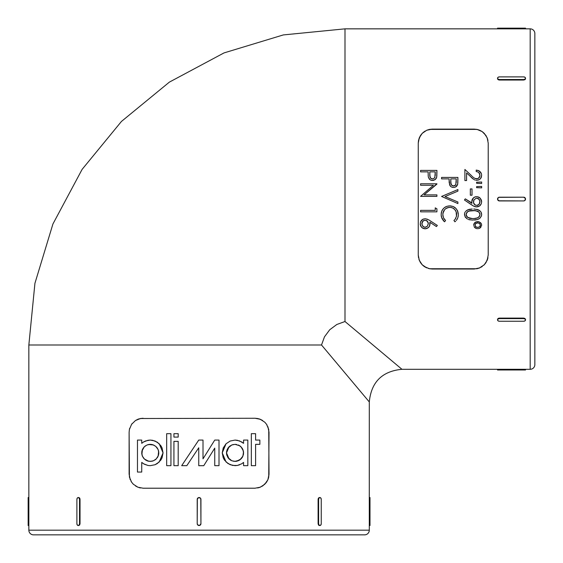 <?xml version="1.0" encoding="UTF-8"?>
<svg xmlns="http://www.w3.org/2000/svg" width="563" height="563" viewBox="0 0 563 563"><rect width="100%" height="100%" fill="white"/><g stroke="black" fill="none" stroke-linecap="round" stroke-linejoin="round"><path stroke-width="0.84" d="M498.086 369.286L499.409 369.279L498.086 369.286L499.409 369.279L499.409 369.99L497.544 369.99L497.544 369.293L497.544 369.99L523.66 369.99L499.409 369.99L499.409 369.279L524.976 369.286L523.66 369.279L523.66 369.99L525.525 369.99L525.525 369.293L530.184 369.293A4.666 4.666 0 0 0 534.85 364.627L534.85 33.513A4.666 4.666 0 0 0 530.184 28.847L530.184 369.293A4.666 4.666 0 0 0 534.85 364.627L534.85 33.513A4.666 4.666 0 0 0 530.184 28.847L344.992 28.847L344.992 321.515L401.94 369.293L530.184 369.293L530.184 28.847L525.525 28.847L525.525 28.15L499.409 28.15L499.409 28.861L525.378 28.854M28.854 498.086L28.861 499.409L28.854 498.086L28.861 499.409L28.15 499.409L28.15 497.544L28.847 497.544L28.15 497.544L28.15 523.66L28.15 499.409L28.861 499.409L28.854 524.976L28.861 523.66L28.15 523.66L28.15 525.525L28.847 525.525L28.847 530.184A4.666 4.666 0 0 0 33.513 534.85L364.627 534.85A4.666 4.666 0 0 0 369.293 530.184L28.847 530.184A4.666 4.666 0 0 0 33.513 534.85L364.627 534.85A4.666 4.666 0 0 0 369.293 530.184L369.293 401.94L321.515 344.992L28.847 344.992L28.847 530.184L369.293 530.184L369.293 525.525L369.99 525.525L369.99 499.409L369.279 499.409L369.293 525.378M228.008 457.705L231.808 460.766L235.038 461.4L231.801 460.759L229.035 458.929L226.509 452.863L226.657 454.447M226.692 454.623L227.916 457.564M226.516 453.264L227.171 449.57L229.042 446.804L231.808 444.974L235.038 444.341L239.739 445.755L242.104 448.092L243.399 451.188L243.399 454.566L242.097 457.656L239.732 459.992L235.038 461.4L231.801 460.759L227.959 457.635L226.509 452.863L229.042 446.804L231.808 444.974L235.038 444.341L231.808 444.981L228.022 448.021M227.924 448.162L226.692 451.104M226.657 451.273L226.509 452.842M144.297 458.965L142.404 456.192L141.735 452.856L142.418 449.527L144.304 446.769L147.056 444.967L144.297 446.776L147.056 444.967L150.265 444.341L148.625 444.503L153.467 444.967L156.232 446.783L158.126 449.563L158.787 452.877L158.119 456.192L156.232 458.965L153.467 460.773L150.265 461.4L147.049 460.773L148.632 461.245L144.304 458.972L147.056 460.773L144.297 458.965L142.404 456.192L144.522 459.183M142.692 456.804L141.904 454.559L141.904 451.153L144.304 446.769L142.411 449.548L141.89 454.51M142.15 455.516L142.404 456.185M141.735 452.884L141.77 453.687M142.411 449.534L142.101 450.386M141.735 443.334L143.628 441.934L141.735 443.334L141.735 440.076L137.471 440.076L137.471 472.061L141.735 472.061L141.735 462.406L143.614 463.799L141.735 462.406L141.735 472.061L137.471 472.061L137.471 440.076L141.735 440.076L141.735 443.334L143.628 441.934L147.949 440.287L150.265 440.076L155.064 441.012L159.223 443.743L163.052 452.884L159.216 462.012L155.064 464.728L150.265 465.664L147.942 465.453L144.318 464.201L141.749 462.42M145.69 440.92L150.265 440.076L152.707 440.315L157.274 442.173L160.842 445.678L162.053 447.916L163.052 452.884L162.045 457.853L160.828 460.084L157.26 463.581L155.064 464.728L150.265 465.664L147.942 465.453L143.642 463.821M227.959 463.532L224.426 460.02L223.23 457.796L222.244 452.863L223.237 447.93L226.037 443.778L230.19 441.033L235.038 440.076L239.599 440.92L243.568 443.334L241.689 441.941L243.568 443.334L243.568 440.076L247.833 440.076L247.833 465.664L243.568 465.664L243.568 462.406L241.682 463.806L237.354 465.453L235.038 465.664L230.19 464.714L226.037 461.963L222.244 452.863L226.037 443.778L230.19 441.033L235.038 440.076L237.361 440.294L241.661 441.927M498.691 318.215L523.66 318.109L524.976 318.496L525.525 319.432L524.976 318.496L523.66 318.109L523.66 318.609L499.409 318.609L499.409 318.109L523.66 318.109L523.66 318.609L524.976 318.996L525.525 319.932L524.976 320.861L523.66 321.248L499.409 321.248L498.086 320.861L497.544 319.932L498.086 318.996L499.409 318.609L523.66 318.609A1.865 1.316 -0 0 1 525.525 319.932L525.525 319.432L525.525 319.932A1.865 1.316 -0 0 1 523.66 321.248L499.409 321.248A1.865 1.316 -0 0 1 497.544 319.932A1.865 1.316 -0 0 1 499.409 318.609L499.409 318.109L498.086 318.496L498.691 318.215M497.685 318.932L498.086 318.496L497.685 318.932M498.691 197.346L523.66 197.205L525.378 198.359L524.976 200.393L523.66 200.935L499.409 200.935L497.685 199.788L498.086 197.754L499.409 197.205L523.66 197.205L499.409 197.205L498.086 197.754L497.544 199.07L497.685 198.359M497.685 79.214L498.086 79.643L497.685 79.214M498.691 79.932L499.409 80.03L498.691 79.932M523.66 80.03L499.409 80.03L523.66 80.03L523.66 79.531L499.409 79.531L499.409 80.03L499.409 79.531L498.086 79.144L497.544 78.215L498.086 77.279L499.409 76.892L523.66 76.892L499.409 76.892A1.865 1.316 180 0 0 497.544 78.215L497.544 78.707L497.544 78.215A1.865 1.316 180 0 0 499.409 79.531L523.66 79.531L523.66 80.03L524.976 79.643L523.66 80.03M525.378 79.214L524.976 79.643L525.378 79.214M477.072 268.734L429.428 268.734L424.305 266.545L422.208 264.772L419.28 260.275L418.26 255.032L418.26 143.108L419.273 137.872L422.201 133.375L426.726 130.257L429.4 129.413L477.044 129.406L482.174 131.594L484.264 133.368L487.192 137.865L488.212 143.108L488.212 255.032L487.199 260.268L484.271 264.772L479.746 267.889L474.222 269.023L479.746 267.889L484.264 264.772L479.31 268.065M79.932 498.691L80.03 523.66L79.643 524.976L78.707 525.525L79.643 524.976L80.03 523.66L79.531 523.66L79.531 499.409L80.03 499.409L80.03 523.66L79.531 523.66L79.144 524.976L78.215 525.525L77.279 524.976L76.892 523.66L76.892 499.409L77.279 498.086L78.215 497.544L79.144 498.086L79.531 499.409L79.531 523.66A1.865 1.316 90 0 1 78.215 525.525L78.707 525.525L78.215 525.525A1.865 1.316 90 0 1 76.892 523.66L76.892 499.409A1.865 1.316 90 0 1 78.215 497.544A1.865 1.316 90 0 1 79.531 499.409L80.03 499.409L79.643 498.086L79.932 498.691M79.214 497.685L79.643 498.086L79.214 497.685M200.794 498.691L200.935 523.66L199.788 525.378L197.754 524.976L197.205 523.66L197.205 499.409L198.359 497.685L200.393 498.086L200.935 499.409L200.935 523.66L200.935 499.409L200.393 498.086L199.07 497.544L199.788 497.685M318.925 497.685L318.496 498.086L318.925 497.685M318.208 498.691L318.109 499.409L318.208 498.691M318.109 523.66L318.109 499.409L318.109 523.66L318.609 523.66L318.609 499.409L318.109 499.409L318.609 499.409L318.996 498.086L319.932 497.544L320.861 498.086L321.248 499.409L321.248 523.66L321.248 499.409A1.865 1.316 -90 0 0 319.932 497.544L319.432 497.544L319.932 497.544A1.865 1.316 -90 0 0 318.609 499.409L318.609 523.66L318.109 523.66L318.496 524.976L318.109 523.66M318.932 525.378L318.496 524.976L318.932 525.378M269.023 432.25L267.889 426.733L269.023 432.25L268.734 477.044L267.889 479.739L264.772 484.264L260.275 487.192L255.032 488.212L143.108 488.212L137.872 487.199L133.375 484.271L131.608 482.188L129.413 477.072L129.117 432.25L129.406 429.428L131.594 424.305L135.493 420.519L140.44 418.52L255.032 418.26L260.268 419.273L264.772 422.201L266.538 424.284L268.734 429.4L269.023 474.222L267.889 479.739L268.734 477.051M418.893 138.955L418.26 143.108L418.26 255.032L418.26 143.108L418.26 255.032L419.28 260.275L418.26 255.032L418.513 257.699M422.637 132.938L420.519 135.493L418.52 140.44L420.512 135.493L419.28 137.865M424.305 131.594L422.208 133.368L425.192 131.031M429.428 129.406L426.733 130.25L432.25 129.117L429.428 129.406M427.162 130.074L426.733 130.25M479.746 130.257L477.051 129.406L482.181 131.601L479.746 130.257M478.184 129.687L474.222 129.117L477.044 129.406M482.822 132.066L485.96 135.493L482.188 131.608M487.586 138.955L485.96 135.493M487.959 140.44L487.199 137.872L488.212 143.108L488.212 255.032M487.192 260.275L487.959 257.706L485.96 262.654L484.271 264.772M487.586 259.184L487.959 257.706M483.835 265.201L485.96 262.654M481.288 267.108L482.174 266.545M428.288 268.452L432.25 269.023L429.428 268.734M424.284 266.538L426.726 267.889L422.208 264.772L423.657 266.074M418.893 259.184L420.512 262.647L422.201 264.772L419.28 260.275M428.197 175.642L428.295 176.676M430.737 180.118L429.337 179.104L428.394 177.19L429.85 179.597L431.124 180.259L429.85 179.597L431.124 180.259L433.707 180.315L432.539 180.449M473.764 224.384L473.997 223.687L473.764 224.384M473.701 225.489L473.884 223.968L475.306 222.223L474.482 222.962M475.503 228.149L473.997 226.551L475.876 228.332M481.618 225.489L479.908 228.071M480.401 222.526L481.316 223.687L479.106 221.794L477.635 221.569L475.306 222.223M479.437 206.065L476.291 206.903L478.564 206.537L480.204 205.446L479.437 206.065L481.274 203.792L481.639 201.857L480.225 198.19L478.592 197.043L476.636 196.663L474.743 197.029L473.173 198.141L471.801 201.667L471.928 203.384L465.291 198.845L464.475 200.013L473.504 206.058L476.622 206.917L475.313 206.755M473.743 197.627L474.743 197.029L472.681 198.746L471.885 200.702M472.646 198.795L473.173 198.148M471.871 202.954L465.291 198.845L464.475 200.013L465.291 198.845L471.928 203.384L471.822 201.195M479.943 175.733L479.711 173.89L478.853 172.609M479.535 173.51L478.902 172.658L479.965 175.332L479.043 177.788L479.739 176.655L477.973 178.598L475.207 178.591L476.277 178.858L474.25 178.056M472.751 176.824L472.195 176.31M481.618 174.882L481.337 177.239L480.605 178.534L481.639 175.41M479.296 171.004L480.049 171.609L478.276 170.483L476.199 170.089L479.219 170.955L481.344 173.594M476.572 171.595L478.325 172.201L479.711 173.89M480.309 217.832L478.656 219.042L475.918 219.901L478.656 219.042L480.309 217.832M481.316 216.227L481.639 214.468L480.809 211.758L478.62 209.95L479.852 210.724M469.331 209.337L471.372 209.063M468.177 209.668L465.552 211.435M465.094 212.103L464.545 213.651M449.471 184.537L450.843 186.613L452.11 187.268L450.836 186.606M453.166 187.444L452.11 187.268L454.228 187.416L455.854 186.853M450.259 205.882L450.689 205.91L450.259 205.882M442.293 210.013L441.864 210.886M441.561 211.737L441.42 212.258L441.561 211.737M441.209 215.699L441.315 216.481M441.483 217.212L444.179 221.456L444.58 221.773L445.551 220.492L443.524 217.888L444.404 219.303L443.524 217.888L442.835 214.665L443.278 211.899L442.94 213.257L444.721 209.506L443.299 211.85M445.249 220.21L444.404 219.303M442.863 213.898L442.94 213.257M444.721 209.506L446.79 207.958M447.303 207.74L450.076 207.346L452.455 207.867L454.714 209.471L456.157 211.836L456.48 216.248L455.108 219.296L453.926 220.492L454.904 221.773L455.699 221.125L454.904 221.773L455.312 221.463L454.904 221.773L453.926 220.492L454.25 220.217M451.702 207.606L453.201 208.247M455.544 210.59L456.157 211.836M456.635 214.214L456.48 216.248M458.134 216.621L458.282 215.608M427.556 219.267L425.142 218.74L422.764 219.331L420.491 221.892L420.265 224.679L420.533 221.794L421.596 220.175L423.221 219.113L422.356 219.57M428.049 227.867L425.171 228.789L422.144 227.804M420.195 224.187L421.588 227.304L423.221 228.416L425.656 228.768M426.135 228.705L428.619 227.368L429.576 226.009M429.998 223.539L429.85 222.251L436.445 226.565L437.331 225.439L428.788 219.887L425.466 218.754M28.847 497.544L28.847 344.992L321.515 344.992L324.478 336.843L329.735 329.742L336.801 324.499L344.992 321.515L344.992 28.847L499.409 28.861L499.409 28.15L497.544 28.15L497.544 28.847L497.544 28.15L523.66 28.15L523.66 28.861L523.66 28.15L525.525 28.15L525.525 28.847M497.544 369.293L401.94 369.293C382.108 371.228 371.228 382.108 369.293 401.94L369.279 499.409L369.99 499.409L369.99 497.544L369.293 497.544L369.99 497.544L369.99 523.66L369.279 523.66L369.99 523.66L369.99 525.525L369.293 525.525M369.293 401.94L321.515 344.992L324.478 336.843L329.735 329.742L336.801 324.499L344.992 321.515L401.94 369.293M497.685 199.788L497.544 199.07L498.086 200.393L499.409 200.935L523.66 200.935L498.691 200.794M525.378 198.359L525.525 199.07L524.976 197.754L523.66 197.205L524.371 197.346M524.371 200.794L523.66 200.935L524.976 200.393L525.525 199.07A1.865 1.865 0 0 1 523.66 200.935M523.66 76.892L524.976 77.279L525.525 78.215L524.976 79.144L523.66 79.531A1.865 1.316 180 0 0 525.525 78.215L525.525 78.707L525.525 78.215A1.865 1.316 180 0 0 523.66 76.892M198.359 497.685L199.07 497.544L197.754 498.086L197.205 499.409L197.205 523.66L197.346 498.691M199.788 525.378L199.07 525.525L200.393 524.976L200.935 523.66L200.794 524.371M197.346 524.371L197.205 523.66L197.754 524.976L199.07 525.525A1.865 1.865 0 0 1 197.205 523.66M321.248 523.66L320.861 524.976L319.932 525.525L318.996 524.976L318.609 523.66A1.865 1.316 -90 0 0 319.932 525.525L319.432 525.525L319.932 525.525A1.865 1.316 -90 0 0 321.248 523.66M28.861 523.66L28.15 523.66L28.15 525.525L28.847 525.525M78.707 497.544L78.215 497.544L78.707 497.544M200.935 523.66A1.865 1.865 0 0 1 199.07 525.525M197.205 499.409A1.865 1.865 0 0 1 199.07 497.544A1.865 1.865 0 0 1 200.935 499.409M369.286 498.086L369.279 499.409M369.286 524.976L369.279 523.66L369.286 524.976M499.409 200.935A1.865 1.865 0 0 1 497.544 199.07A1.865 1.865 0 0 1 499.409 197.205M523.66 197.205A1.865 1.865 0 0 1 525.525 199.07M497.544 319.432L497.544 319.932L497.544 319.432M523.66 369.279L523.66 369.99L525.525 369.99L525.525 369.293M498.086 28.854L499.409 28.861M523.66 28.861L524.976 28.854L523.66 28.861M257.699 487.959L260.268 487.199L255.032 488.212L143.108 488.212M268.452 478.184L269.023 474.222M266.538 482.188L267.889 479.746L266.545 482.174L262.654 485.96L266.074 482.822M259.184 487.586L262.654 485.96M257.706 418.52L255.032 418.26L258.994 418.83L262.647 420.512L259.184 418.893M264.772 422.208L265.201 422.637M267.889 426.733L268.065 427.162M255.032 418.26L140.44 418.513L135.493 420.512L131.608 424.284L129.413 429.4L129.117 432.25L129.406 429.428L131.594 424.305L135.493 420.519L139.131 418.837L143.108 418.26L140.44 418.513M129.117 474.222L130.25 479.739L129.117 474.222L129.117 432.25M139.131 487.635L140.44 487.959L139.131 487.635M135.493 485.96L137.865 487.192L133.375 484.271L131.608 482.188L133.368 484.264L137.872 487.199M130.25 479.739L130.074 479.31M129.687 428.288L129.406 429.414M131.608 424.284L132.066 423.657M135.493 420.512L137.865 419.28M138.955 418.893L137.872 419.273M262.654 420.519L260.275 419.28M266.545 424.305L267.108 425.192M140.44 487.959L138.955 487.586M132.938 483.835L133.375 484.271M131.594 482.174L131.031 481.288M239.592 464.827L237.354 465.453L241.682 463.806L243.568 462.406L241.682 463.806M144.332 441.533L143.34 442.11M214.742 448.127L203.757 465.692L198.746 465.692L198.746 447.768L186.817 465.664L181.687 465.664L198.746 440.076L203.011 440.076L203.011 458.838L214.742 440.076L219.007 440.076L219.007 465.664L214.742 465.664L214.742 448.127L214.742 465.664L219.007 465.664L219.007 440.076L214.742 440.076L203.011 458.838L203.011 440.076L198.746 440.076L181.687 465.664L186.817 465.664L198.746 447.768L198.746 465.692L203.757 465.692L214.742 448.127M251.33 433.679L255.595 433.679L255.595 440.076L259.86 440.076L259.86 444.341L255.595 444.341L255.595 465.664L251.33 465.664L251.33 433.679L251.33 465.664L255.595 465.664L255.595 444.341L259.86 444.341L259.86 440.076L255.595 440.076L255.595 433.679L251.33 433.679L251.33 465.664M170.941 433.679L170.941 465.664L170.941 433.679L166.676 433.679L170.941 433.679L170.941 465.664L166.676 465.664L166.676 433.679L166.676 465.664L170.941 465.664M178.197 441.357L178.197 465.664L173.932 465.664L173.932 441.357L178.197 441.357L173.932 441.357L173.932 465.664L178.197 465.664L178.197 441.357M178.197 433.679L178.197 437.092L173.932 437.092L173.932 433.679L178.197 433.679L173.932 433.679L173.932 437.092L178.197 437.092L178.197 433.679M166.676 433.679L166.676 465.664M255.595 444.341L259.86 444.341M186.817 465.664L198.746 447.768M214.742 440.076L203.011 458.838M145.711 440.913L143.628 441.934M243.568 462.406L243.568 465.664L247.833 465.664L247.833 440.076L243.568 440.076L243.568 443.334M227.98 463.539L232.568 465.425L237.354 465.453M151.883 444.496L150.124 444.341M154.931 445.734L151.961 444.51M156.225 446.776L153.46 444.967L156.232 446.783L158.126 449.563L155.761 446.353M157.309 448.064L156.929 447.55M158.492 450.646L157.689 448.676M158.126 449.563L158.738 451.899M158.787 452.905L158.731 453.855M154.938 460.006L156.24 458.958L158.351 455.58M157.316 457.67L157.781 456.889M158.625 451.202L158.119 456.192L156.232 458.965L153.467 460.773L156.408 458.782M151.954 461.231L153.973 460.548M151.89 461.245L152.629 461.062M148.632 461.245L151.834 461.252M147.049 460.773L147.717 461.013M145.592 460.006L145.951 460.231M143.22 457.684L144.304 458.972M141.904 451.167L141.806 451.772M143.22 448.057L142.96 448.465M144.304 446.769L143.861 447.233M145.599 445.734L145.001 446.156M148.632 444.503L147.056 444.967M151.841 444.488L153.467 444.967M158.126 456.178L158.618 454.58M153.467 460.773L150.265 461.4M236.678 444.503L235.038 444.341M242.097 448.085L242.899 449.555L241.027 446.797L239.022 445.333M238.269 444.981L241.034 446.804L243.336 450.907M239.803 459.95L242.906 456.164L243.512 451.885M243.399 454.552L243.512 453.862M242.097 457.656L242.583 456.853M242.906 449.577L243.568 452.877L242.906 456.164L241.386 458.571M239.739 459.992L240.274 459.598M233.392 461.238L236.692 461.238L238.895 460.478M230.33 459.985L230.872 460.316M227.966 457.642L229.247 459.134M226.678 454.545L226.882 455.368M227.171 449.577L226.579 451.793M229.042 446.804L227.832 448.31M230.337 445.755L229.824 446.121M233.399 444.503L231.808 444.981M241.027 446.797L239.796 445.79M239.676 445.713L238.29 444.988M243.568 452.856L243.406 451.216M241.027 458.936L236.685 461.238L239.676 460.027M236.685 461.238L235.038 461.4M419.273 260.268L420.512 262.647M420.512 135.493L422.201 133.375M418.26 143.108L418.513 140.44M432.25 129.117L474.222 129.117M477.044 268.734L479.739 267.889M474.222 269.023L432.25 269.023M477.086 171.694L476.199 171.553L476.199 170.089L476.199 171.553M481.196 173.214L480.703 172.362M481.541 174.354L480.654 172.292L478.276 170.483M476.784 180.343L479.493 179.534L480.605 178.534L478.684 179.977L475.925 180.273M475.059 180.054L474.173 179.646M464.897 180.554L464.897 169.463L471.653 175.79L464.897 169.463L464.897 180.554L466.572 180.554L464.897 180.554L466.572 180.554L466.572 172.954L473.567 179.259M472.92 178.781L472.357 178.323M472.258 178.239L473.567 179.266M479.043 177.788L478.036 178.562M479.493 177.169L479.711 176.726M481.639 187.873L476.615 187.648L481.639 187.873L481.639 186.409L476.615 186.627L476.615 187.648L481.639 187.873L481.639 186.409L476.615 186.627L476.615 187.648M481.639 183.482L476.615 183.264L481.639 183.482L481.639 182.018L476.615 182.236L476.615 183.264L481.639 183.482L481.639 182.018L476.615 182.236L476.615 183.264M472.012 188.922L470.337 188.922L470.337 195.199L472.012 195.199L472.012 188.922L470.337 188.922L470.337 195.199L472.012 195.199L472.012 188.922M471.998 200.196L472.146 199.745M472.23 199.541L472.526 198.985M474.63 197.085L475.468 196.797M474.792 197.008L475.256 196.853M476.164 196.684L475.665 196.754M478.606 197.05L479.5 197.55M481.548 200.85L481.639 201.857L481.274 199.893L480.225 198.19L477.635 196.754M478.958 206.354L477.403 206.86M474.37 206.459L476.291 206.903M473.004 205.784L473.511 206.058M464.806 212.694L464.517 213.849M472.273 209.021L467.473 209.964L465.545 211.442M469.063 209.401L469.458 209.309M474.588 209.056L473.743 209.021M479.993 210.844L476.622 209.302M477.311 209.457L477.931 209.654M481.625 214.123L481.583 213.729M481.639 214.468L481.625 214.82L481.639 214.468M481.562 215.355L481.625 214.827M481.337 216.178L479.859 218.254L481.435 215.889M472.244 220.084L477.325 219.584L479.859 218.254M468.332 219.436L472.357 220.091M464.51 213.856L465.298 217.184L467.452 219.049L464.947 216.565M481.604 224.616L481.161 223.405M479.155 221.808L476.178 221.794L473.997 223.687M478.388 228.627L479.409 228.339M479.113 228.451L480.922 227.178M477.635 228.684L476.896 228.627L477.635 228.684M473.997 226.551L474.898 227.712M476.178 228.451L476.896 228.627L476.178 228.451M455.53 187.029L457.656 184.333L457.902 177.415L441.575 177.415L441.575 178.879L449.112 178.879L449.218 183.102M457.705 184.101L457.895 181.575M456.924 185.874L457.564 184.657M452.532 187.366L452.152 187.282M449.197 182.855L449.112 180.047L449.893 185.516M449.112 180.047L449.112 178.879L449.112 180.047M457.902 191.117L445.037 196.557L457.902 191.117L457.902 189.548L441.575 196.452L457.902 203.567L457.902 201.997L445.037 196.557L457.902 191.117L457.902 189.548L441.575 196.452L457.902 203.567L457.902 201.997L445.037 196.557L457.902 201.997M456.389 220.379L457.853 217.712L458.31 215.172M456.614 213.841L456.516 213.131M455.537 210.576L454.932 209.725M454.841 209.612L453.708 208.577M453.595 208.5L453.229 208.261M451.639 207.585L451.252 207.494M445.769 208.563L448.936 207.374M446.41 208.155L445.833 208.521M443.806 210.745L443.503 211.35M443.004 216.319L442.849 215.122M445.551 220.492L444.58 221.773L444.2 221.47M443.757 221.076L443.144 220.422M441.279 216.234L441.216 215.798M441.167 215.172L442.011 218.641L444.179 221.456M443.679 208.247L441.821 210.984L441.167 214.214M441.167 214.151L441.195 213.792M449.063 205.903L446.726 206.368L444.306 207.712M445.319 207.015L446.712 206.375M458.289 213.82L457.747 211.301L455.931 208.444L453.159 206.508L449.837 205.875L446.726 206.368L448.957 205.91M449.837 205.875L450.238 205.882M458.317 214.658L457.409 210.527L455.931 208.444L453.159 206.508L454.63 207.318M455.038 207.62L455.826 208.331M457.487 210.689L457.691 211.16M457.747 211.308L458.275 213.708M433.707 180.315L436.058 178.696L436.67 177.324L436.916 170.399L420.589 170.399L420.589 171.87L428.126 171.87L428.232 176.092M436.719 177.092L436.909 174.565M431.554 180.357L431.167 180.273M428.211 175.846L428.169 175.121M420.589 183.791L420.589 185.262L433.411 185.262L420.589 196.353L436.916 196.353L436.916 194.882L424.066 194.882L436.916 183.791L420.589 183.791L436.916 183.791L420.589 183.791L420.589 185.262L433.411 185.262L420.589 196.353L436.916 196.353L420.589 196.353M436.916 184.101L424.066 194.882L436.916 183.791M435.241 207.86L436.916 208.817L435.241 207.86L435.241 210.372L420.589 210.372L420.589 211.836L436.916 211.836L436.916 208.817L435.241 207.86L435.241 210.372L420.589 210.372L420.589 211.836L436.916 211.836L436.916 208.817M437.331 225.439L436.445 226.565L429.85 222.251L429.668 225.798L430.005 223.947M429.478 226.199L429.28 226.551M422.412 227.994L422.032 227.712M420.265 224.679L420.526 225.594M427.05 228.437L428.943 227.016L429.928 224.883M424.178 228.698L424.671 228.761M422.004 227.698L423.221 228.416M420.54 225.629L420.983 226.516M425.142 218.74L423.221 219.113M425.431 227.304L423.214 226.678L421.863 224.095L422.736 221.315L424.748 220.224L426.958 220.787L428.323 223.307L427.465 226.15L425.431 227.304M436.916 196.353L436.916 194.882L424.066 194.882M436.916 173.601L436.916 170.399L420.589 170.399L420.589 171.87L428.126 171.87M432.891 180.434L435.178 179.625L436.67 177.324M431.124 180.259L431.821 180.399M435.227 175.55L435.241 171.87L434.826 177.598L433.228 178.886L431.152 178.598L429.949 176.859L429.801 171.87L435.241 171.87L429.801 171.87L435.241 171.87L434.854 177.549M456.987 219.549L457.86 217.698M455.312 221.463L455.699 221.125M455.791 218.226L455.108 219.296M456.375 212.497L456.614 213.863M453.672 208.549L454.214 208.979M450.076 207.346L450.428 207.367M449.021 207.367L449.724 207.339M442.849 215.08L442.835 214.665M441.315 212.786L441.174 215.193M446.726 206.368L444.636 207.451L442.736 209.33M453.159 206.508L450.689 205.91M457.902 180.61L457.902 177.415L441.575 177.415L441.575 178.879L449.112 178.879M456.164 186.634L456.677 186.163M454.228 187.416L454.918 187.268M449.907 185.53L450.843 186.613M456.213 182.567L456.227 178.879L455.812 184.615L454.207 185.903L452.138 185.607L450.935 183.869L450.787 178.879L456.227 178.879L450.787 178.879L456.227 178.879L455.84 184.565M481.639 225.116L481.316 223.687M479.796 228.142L480.401 227.712M473.701 224.75L473.687 225.116M477.888 227.417L475.791 226.819L474.954 225.362L475.608 223.588L477.389 222.828L479.493 223.427L480.366 224.869L479.852 226.474L478.135 227.396M465.087 212.124L464.82 212.673M469.802 209.246L468.226 209.647M478.62 209.95L474.475 209.049M481.428 213.046L480.809 211.758M474.489 220.056L475.918 219.901M468.796 219.591L470.196 219.908M464.947 216.558L467.452 219.049M464.489 214.834L464.531 215.193M479.95 214.257L479.704 215.777L478.276 217.473L475.826 218.402L472.533 218.627L467.719 217.409L466.305 215.523L466.199 213.947L466.889 212.42L468.69 211.083L475.292 210.59L478.93 212.075L479.965 214.517L479.219 216.614L479.767 215.629M464.475 200.013L471.829 205.038M471.822 201.181L471.801 201.667M480.204 205.446L481.274 203.792L481.639 201.857M476.368 198.148L478.036 198.429L479.085 199.281L479.95 201.441L479.085 204.306L477.058 205.439L474.834 204.848L473.518 202.603L474.004 199.844L476.312 198.155M470.928 177.042L472.209 178.197M466.572 180.554L466.572 172.954M473.905 177.795L473.321 177.324M477.973 178.598L476.657 178.879M421.863 223.434L423.095 220.949L425.086 220.203L427.521 221.308L428.323 223.307M422.06 222.455L421.898 223.103M422.736 221.315L422.341 221.857M423.784 220.492L423.327 220.766M426.958 220.787L426.381 220.464M425.086 227.318L427.465 226.15L428.337 223.638L428.077 222.209M424.847 227.311L422.806 226.291L421.849 223.764M433.228 178.886L431.807 178.886L433.228 178.886L431.807 178.886L430.364 177.852M429.766 175.135L429.921 176.747M429.801 171.87L429.766 174.727L429.801 171.87M429.766 174.727L430.35 177.831M429.773 175.346L429.794 175.719M430.589 178.133L431.152 178.598M451.575 185.143L453.518 185.994L455.587 184.967M450.752 182.145L450.815 183.165M450.787 178.879L450.752 181.736L450.787 178.879M450.752 181.736L451.336 184.84M450.759 182.356L450.78 182.729M452.8 185.896L453.518 185.994L452.138 185.607L451.174 184.551M453.518 185.994L455.333 185.255M455.65 184.882L454.855 185.621M477.142 227.396L478.684 227.262M474.954 224.869L475.165 226.066L476.375 227.185M477.881 222.828L475.615 223.581M479.845 223.771L479.078 223.159M480.14 226.066L480.323 225.608M480.38 225.116L479.493 223.427L477.361 222.828M480.133 224.173L479.493 223.427L480.133 224.173M478.62 222.962L479.493 223.427M475.186 224.13L476.664 222.962L475.165 224.165L475.228 226.185M476.664 222.962L477.635 222.821M475.165 226.066L475.791 226.819L474.94 225.116M476.657 227.283L475.791 226.819M479.775 215.594L479.965 214.517L479.226 212.413M478.536 217.29L479.014 216.854M479.134 216.72L477.431 217.923L473.617 218.627M475.425 218.472L476.819 218.148M474.729 218.557L475.278 218.493M469.451 218.184L469.95 218.317M468.613 217.888L467.163 216.938L466.15 214.517L466.685 216.326L468.613 217.888M466.685 216.326L467.121 216.896M467.691 211.632L466.234 213.806M467.698 211.632L467.262 211.998M470.844 210.583L467.79 211.568M474.736 210.534L474.18 210.499M478.627 211.787L477.41 211.076M472.019 210.499L470.865 210.583M470.605 210.611L469.859 210.731M466.46 215.918L466.15 214.517L466.889 212.42L466.354 213.398M466.889 212.42L468.69 211.083L473.061 210.478L477.466 211.104L479.247 212.441M468.951 218.022L473.061 218.634M470.056 218.338L470.492 218.423M471.118 218.521L471.555 218.571M477.466 217.902L477.917 217.684M479.922 214.003L479.789 213.447M474.637 210.527L474.123 210.499M479.465 199.816L477.396 198.204M479.746 203.123L479.965 201.786L479.085 204.306L476.72 205.453L478.036 205.15L479.458 203.771M474.834 204.848L477.058 205.439M473.518 202.603L473.926 203.827M473.497 201.498L474.025 199.809M473.631 203.109L473.476 201.934M474.116 204.123L475.446 205.199M475.411 205.185L473.673 203.243M478.036 205.15L478.564 204.812M479.085 199.281L476.72 198.127L479.085 199.281L479.965 201.786M474.011 199.823L473.701 200.519M473.673 200.597L473.525 201.251M28.847 344.992L34.927 283.316L52.915 224.011L82.128 169.357L121.446 121.446L169.357 82.128L224.011 52.915L283.316 34.927L344.992 28.847"/></g></svg>
